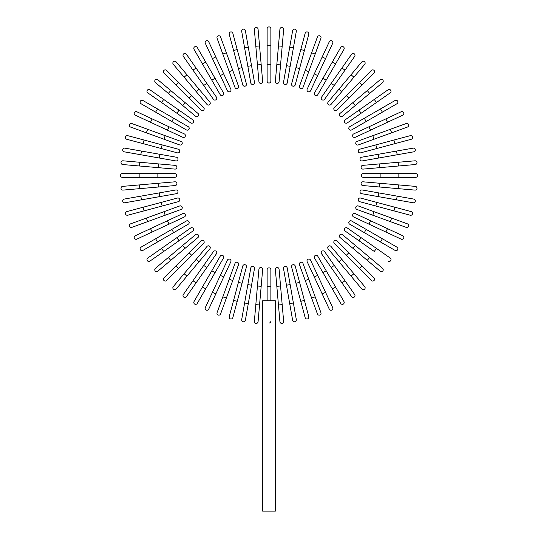 <?xml version="1.0" encoding="UTF-8"?>
<svg xmlns="http://www.w3.org/2000/svg" width="538" height="538" viewBox="0 0 538 538"><rect width="100%" height="100%" fill="white"/><g stroke="black" fill="none" stroke-linecap="round" stroke-linejoin="round"><path stroke-width="0.81" d="M270.87 28.77L270.87 45.609L270.87 28.77A1.87 1.87 0 0 0 269 26.9A1.87 1.87 0 0 0 267.13 28.77L267.13 45.609L270.87 45.609L270.87 81.157L270.87 64.318L267.13 64.318L267.13 45.609M267.13 81.157A1.87 1.87 0 0 0 269 83.027A1.87 1.87 0 0 0 270.87 81.157A1.87 1.87 0 0 1 269 83.027A1.87 1.87 0 0 1 267.13 81.157L267.13 64.318M258.079 29.166A1.87 1.87 0 0 0 256.054 27.465A1.87 1.87 0 0 0 254.353 29.489A1.87 1.87 0 0 1 256.054 27.465A1.87 1.87 0 0 1 258.079 29.166L259.545 45.938L258.079 29.166A1.87 1.87 0 0 0 256.054 27.465A1.87 1.87 0 0 0 254.353 29.489L255.819 46.268L259.545 45.938L262.645 81.352A1.87 1.87 0 0 1 260.943 83.383A1.87 1.87 0 0 1 258.919 81.682L255.819 46.268M245.368 30.673A1.87 1.87 0 0 0 243.203 29.16A1.87 1.87 0 0 0 241.69 31.325A1.87 1.87 0 0 1 243.203 29.16A1.87 1.87 0 0 1 245.368 30.673L248.294 47.257L245.368 30.673A1.87 1.87 0 0 0 243.203 29.16A1.87 1.87 0 0 0 241.69 31.325L244.608 47.909L248.294 47.257L254.467 82.267L251.542 65.683L247.857 66.335L244.608 47.909M254.467 82.267A1.87 1.87 0 0 1 252.947 84.432A1.87 1.87 0 0 1 250.782 82.913L247.857 66.335M232.846 33.282A1.87 1.87 0 0 0 230.553 31.964A1.87 1.87 0 0 0 229.228 34.25L233.586 50.518L237.204 49.55L232.846 33.282L246.404 83.888L242.046 67.62L238.428 68.588L233.586 50.518M242.786 84.856L238.428 68.588L242.786 84.856A1.87 1.87 0 0 0 245.079 86.181A1.87 1.87 0 0 0 246.404 83.888A1.87 1.87 0 0 1 245.079 86.181A1.87 1.87 0 0 1 242.786 84.856A1.87 1.87 0 0 0 245.079 86.181A1.87 1.87 0 0 0 246.404 83.888M220.587 36.974A1.87 1.87 0 0 0 218.193 35.858A1.87 1.87 0 0 0 217.076 38.259A1.87 1.87 0 0 1 218.193 35.858A1.87 1.87 0 0 1 220.587 36.974L226.35 52.798L220.587 36.974A1.87 1.87 0 0 0 218.193 35.858A1.87 1.87 0 0 0 217.076 38.259L222.833 54.082L226.35 52.798L238.509 86.201A1.87 1.87 0 0 1 237.386 88.602A1.87 1.87 0 0 1 234.992 87.486L222.833 54.082M232.746 70.384L229.235 71.662L234.992 87.486A1.87 1.87 0 0 0 237.386 88.602A1.87 1.87 0 0 0 238.509 86.201A1.87 1.87 0 0 1 237.386 88.602A1.87 1.87 0 0 1 234.992 87.486M208.704 41.722A1.87 1.87 0 0 0 206.222 40.821A1.87 1.87 0 0 0 205.314 43.302L212.429 58.568L205.314 43.302A1.87 1.87 0 0 1 206.222 40.821A1.87 1.87 0 0 1 208.704 41.722L215.819 56.981L208.704 41.722A1.87 1.87 0 0 0 206.222 40.821A1.87 1.87 0 0 0 205.314 43.302M223.727 73.941L230.842 89.2A1.87 1.87 0 0 1 229.941 91.689A1.87 1.87 0 0 1 227.453 90.781L212.429 58.568L215.819 56.981L223.727 73.941L220.338 75.522L227.453 90.781A1.87 1.87 0 0 0 229.941 91.689A1.87 1.87 0 0 0 230.842 89.2A1.87 1.87 0 0 1 229.941 91.689A1.87 1.87 0 0 1 227.453 90.781M197.278 47.485A1.87 1.87 0 0 0 194.722 46.799A1.87 1.87 0 0 0 194.036 49.355A1.87 1.87 0 0 1 194.722 46.799A1.87 1.87 0 0 1 197.278 47.485L223.472 92.852L215.052 78.272L211.811 80.142L194.036 49.355A1.87 1.87 0 0 1 194.722 46.799A1.87 1.87 0 0 1 197.278 47.485M220.23 94.728L211.811 80.142L220.23 94.728A1.87 1.87 0 0 0 222.786 95.408A1.87 1.87 0 0 0 223.472 92.852M186.397 54.224L196.061 68.017L186.397 54.224A1.87 1.87 0 0 0 183.794 53.766A1.87 1.87 0 0 0 183.337 56.369L192.994 70.162L183.337 56.369M206.787 83.343L196.061 68.017L216.444 97.136L206.787 83.343L203.72 85.488L192.994 70.162L213.384 99.281A1.87 1.87 0 0 0 215.987 99.745A1.87 1.87 0 0 0 216.444 97.136M176.148 61.883A1.87 1.87 0 0 0 173.512 61.655A1.87 1.87 0 0 0 173.283 64.291L184.104 77.19L186.968 74.782L176.148 61.883L209.82 102.018L198.999 89.12L196.128 91.521L184.104 77.19M209.82 102.018A1.87 1.87 0 0 1 209.591 104.654A1.87 1.87 0 0 1 206.955 104.419L196.128 91.521M166.605 70.411A1.87 1.87 0 0 0 163.956 70.411A1.87 1.87 0 0 0 163.956 73.054L175.865 84.964L163.956 73.054A1.87 1.87 0 0 1 163.956 70.411A1.87 1.87 0 0 1 166.605 70.411L178.508 82.314L166.605 70.411A1.87 1.87 0 0 0 163.956 70.411A1.87 1.87 0 0 0 163.956 73.054M191.736 95.549L203.646 107.452A1.87 1.87 0 0 1 203.646 110.102A1.87 1.87 0 0 1 200.997 110.102L175.865 84.964L178.508 82.314L191.736 95.549L189.094 98.192M200.997 110.102A1.87 1.87 0 0 0 203.646 110.102A1.87 1.87 0 0 0 203.646 107.452A1.87 1.87 0 0 1 203.646 110.102A1.87 1.87 0 0 1 200.997 110.102M170.734 90.559L157.836 79.732A1.87 1.87 0 0 0 155.2 79.967A1.87 1.87 0 0 0 155.435 82.603L168.333 93.424L170.734 90.559L185.072 102.583L197.971 113.41L185.072 102.583L182.664 105.448L168.333 93.424M195.563 116.275L182.664 105.448L195.563 116.275A1.87 1.87 0 0 0 198.199 116.047A1.87 1.87 0 0 0 197.971 113.41M149.92 89.785L163.713 99.443L149.92 89.785A1.87 1.87 0 0 0 147.311 90.249A1.87 1.87 0 0 0 147.775 92.852L161.568 102.509L147.775 92.852M192.833 119.833L179.04 110.176L192.833 119.833A1.87 1.87 0 0 1 193.29 122.442A1.87 1.87 0 0 1 190.687 122.899L161.568 102.509L163.713 99.443L179.04 110.176L176.894 113.242L190.687 122.899M142.906 100.492A1.87 1.87 0 0 0 140.351 101.178A1.87 1.87 0 0 0 141.037 103.733L155.617 112.153L157.486 108.911L142.906 100.492L188.273 126.686L173.693 118.266L171.817 121.507L155.617 112.153M188.273 126.686A1.87 1.87 0 0 1 188.959 129.241A1.87 1.87 0 0 1 186.404 129.927A1.87 1.87 0 0 0 188.959 129.241A1.87 1.87 0 0 0 188.273 126.686A1.87 1.87 0 0 1 188.959 129.241A1.87 1.87 0 0 1 186.404 129.927L171.817 121.507M136.854 111.769A1.87 1.87 0 0 0 134.365 112.671A1.87 1.87 0 0 0 135.273 115.159A1.87 1.87 0 0 1 134.365 112.671A1.87 1.87 0 0 1 136.854 111.769L152.113 118.885L136.854 111.769A1.87 1.87 0 0 0 134.365 112.671A1.87 1.87 0 0 0 135.273 115.159L150.532 122.274L152.113 118.885L169.066 126.793L152.113 118.885M169.066 126.793L167.486 130.183L182.752 137.298A1.87 1.87 0 0 0 185.233 136.39A1.87 1.87 0 0 0 184.332 133.908L169.066 126.793L184.332 133.908A1.87 1.87 0 0 1 185.233 136.39A1.87 1.87 0 0 1 182.752 137.298L150.532 122.274M131.803 123.525A1.87 1.87 0 0 0 129.409 124.648A1.87 1.87 0 0 0 130.526 127.042L146.349 132.799L130.526 127.042A1.87 1.87 0 0 1 129.409 124.648A1.87 1.87 0 0 1 131.803 123.525L147.627 129.288L131.803 123.525A1.87 1.87 0 0 0 129.409 124.648A1.87 1.87 0 0 0 130.526 127.042M181.03 141.447A1.87 1.87 0 0 1 182.147 143.841A1.87 1.87 0 0 1 179.753 144.957A1.87 1.87 0 0 0 182.147 143.841A1.87 1.87 0 0 0 181.03 141.447L165.206 135.684L181.03 141.447A1.87 1.87 0 0 1 182.147 143.841A1.87 1.87 0 0 1 179.753 144.957L146.349 132.799L147.627 129.288L165.206 135.684L163.929 139.201M127.802 135.684A1.87 1.87 0 0 0 125.509 137.002A1.87 1.87 0 0 0 126.833 139.295A1.87 1.87 0 0 1 125.509 137.002A1.87 1.87 0 0 1 127.802 135.684L144.063 140.041L127.802 135.684A1.87 1.87 0 0 0 125.509 137.002A1.87 1.87 0 0 0 126.833 139.295L143.095 143.653L144.063 140.041L178.401 149.241L162.14 144.883L161.171 148.495L143.095 143.653M177.432 152.853L161.171 148.495L177.432 152.853A1.87 1.87 0 0 0 179.726 151.534A1.87 1.87 0 0 0 178.401 149.241A1.87 1.87 0 0 1 179.726 151.534A1.87 1.87 0 0 1 177.432 152.853A1.87 1.87 0 0 0 179.726 151.534A1.87 1.87 0 0 0 178.401 149.241M124.87 148.138A1.87 1.87 0 0 0 122.704 149.658A1.87 1.87 0 0 0 124.224 151.824L140.801 154.749L124.224 151.824A1.87 1.87 0 0 1 122.704 149.658A1.87 1.87 0 0 1 124.87 148.138L141.454 151.064L124.87 148.138A1.87 1.87 0 0 0 122.704 149.658A1.87 1.87 0 0 0 124.224 151.824M176.464 157.237L159.88 154.312L176.464 157.237A1.87 1.87 0 0 1 177.977 159.403A1.87 1.87 0 0 1 175.812 160.923L140.801 154.749L141.454 151.064L159.88 154.312L159.228 157.997L175.812 160.923M123.041 160.808A1.87 1.87 0 0 0 121.01 162.503A1.87 1.87 0 0 0 122.711 164.534L139.49 166L122.711 164.534A1.87 1.87 0 0 1 121.01 162.503A1.87 1.87 0 0 1 123.041 160.808L139.813 162.274L123.041 160.808A1.87 1.87 0 0 0 121.01 162.503A1.87 1.87 0 0 0 122.711 164.534M158.454 163.902L175.227 165.368A1.87 1.87 0 0 1 176.928 167.399A1.87 1.87 0 0 1 174.897 169.1L139.49 166L139.813 162.274L158.454 163.902L158.125 167.634M122.321 173.579L139.154 173.579L122.321 173.579A1.87 1.87 0 0 0 120.445 175.455A1.87 1.87 0 0 0 122.321 177.325L139.154 177.325L122.321 177.325M157.863 173.579L174.702 173.579A1.87 1.87 0 0 1 176.578 175.455A1.87 1.87 0 0 1 174.702 177.325L139.154 177.325L139.154 173.579L157.863 173.579L157.863 177.325M122.711 186.37A1.87 1.87 0 0 0 121.01 188.401A1.87 1.87 0 0 0 123.041 190.102L139.813 188.636L123.041 190.102A1.87 1.87 0 0 1 121.01 188.401A1.87 1.87 0 0 1 122.711 186.37L139.49 184.904L122.711 186.37A1.87 1.87 0 0 0 121.01 188.401A1.87 1.87 0 0 0 123.041 190.102M158.125 183.276L174.897 181.81A1.87 1.87 0 0 1 176.928 183.505A1.87 1.87 0 0 1 175.227 185.536L139.813 188.636L139.49 184.904L158.125 183.276L158.454 187.002M124.224 199.08A1.87 1.87 0 0 0 122.704 201.246A1.87 1.87 0 0 0 124.87 202.765A1.87 1.87 0 0 1 122.704 201.246A1.87 1.87 0 0 1 124.224 199.08L140.801 196.155L124.224 199.08A1.87 1.87 0 0 0 122.704 201.246A1.87 1.87 0 0 0 124.87 202.765L141.454 199.84L140.801 196.155L175.812 189.981L159.228 192.907L159.88 196.592L141.454 199.84M175.812 189.981A1.87 1.87 0 0 1 177.977 191.501A1.87 1.87 0 0 1 176.464 193.667L159.88 196.592M126.833 211.609L143.095 207.251L126.833 211.609A1.87 1.87 0 0 0 125.509 213.902A1.87 1.87 0 0 0 127.802 215.227L144.063 210.869L127.802 215.227M177.432 198.051L161.171 202.409L177.432 198.051A1.87 1.87 0 0 1 179.726 199.376A1.87 1.87 0 0 1 178.401 201.663L144.063 210.869L143.095 207.251L161.171 202.409L162.14 206.02L178.401 201.663A1.87 1.87 0 0 0 179.726 199.376A1.87 1.87 0 0 0 177.432 198.051A1.87 1.87 0 0 1 179.726 199.376A1.87 1.87 0 0 1 178.401 201.663M130.526 223.862A1.87 1.87 0 0 0 129.409 226.263A1.87 1.87 0 0 0 131.803 227.379A1.87 1.87 0 0 1 129.409 226.263A1.87 1.87 0 0 1 130.526 223.862L146.349 218.105L130.526 223.862A1.87 1.87 0 0 0 129.409 226.263A1.87 1.87 0 0 0 131.803 227.379L147.627 221.622L146.349 218.105L179.753 205.946A1.87 1.87 0 0 1 182.147 207.063A1.87 1.87 0 0 1 181.03 209.464L147.627 221.622M163.929 211.703L165.206 215.22L181.03 209.464A1.87 1.87 0 0 0 182.147 207.063A1.87 1.87 0 0 0 179.753 205.946A1.87 1.87 0 0 1 182.147 207.063A1.87 1.87 0 0 1 181.03 209.464M135.273 235.745A1.87 1.87 0 0 0 134.365 238.233A1.87 1.87 0 0 0 136.854 239.141L152.113 232.026L136.854 239.141A1.87 1.87 0 0 1 134.365 238.233A1.87 1.87 0 0 1 135.273 235.745L150.532 228.63L135.273 235.745A1.87 1.87 0 0 0 134.365 238.233A1.87 1.87 0 0 0 136.854 239.141M182.752 213.606L167.486 220.721L182.752 213.606A1.87 1.87 0 0 1 185.233 214.514A1.87 1.87 0 0 1 184.332 217.002L152.113 232.026L150.532 228.63L167.486 220.721L169.066 224.117L184.332 217.002A1.87 1.87 0 0 0 185.233 214.514A1.87 1.87 0 0 0 182.752 213.606A1.87 1.87 0 0 1 185.233 214.514A1.87 1.87 0 0 1 184.332 217.002M142.906 250.412A1.87 1.87 0 0 1 140.351 249.726A1.87 1.87 0 0 1 141.037 247.171A1.87 1.87 0 0 0 140.351 249.726A1.87 1.87 0 0 0 142.906 250.412L157.486 241.992L142.906 250.412A1.87 1.87 0 0 1 140.351 249.726A1.87 1.87 0 0 1 141.037 247.171L186.404 220.984L171.817 229.396L173.693 232.638L157.486 241.992L155.617 238.751M188.273 224.218L173.693 232.638L188.273 224.218A1.87 1.87 0 0 0 188.959 221.663A1.87 1.87 0 0 0 186.404 220.984M147.775 258.052L161.568 248.395L147.775 258.052A1.87 1.87 0 0 0 147.311 260.661A1.87 1.87 0 0 0 149.92 261.118L163.713 251.461L149.92 261.118M176.894 237.661L161.568 248.395L190.687 228.004L176.894 237.661L179.04 240.728L163.713 251.461L192.833 231.071A1.87 1.87 0 0 0 193.29 228.468A1.87 1.87 0 0 0 190.687 228.004M155.435 268.307L168.333 257.48L155.435 268.307A1.87 1.87 0 0 0 155.2 270.944A1.87 1.87 0 0 0 157.836 271.172L170.734 260.345L157.836 271.172M195.563 234.629L182.664 245.456L195.563 234.629A1.87 1.87 0 0 1 198.199 234.864A1.87 1.87 0 0 1 197.971 237.5L170.734 260.345L168.333 257.48L182.664 245.456L185.072 248.321L197.971 237.5M163.956 277.85A1.87 1.87 0 0 0 163.956 280.493A1.87 1.87 0 0 0 166.605 280.493A1.87 1.87 0 0 1 163.956 280.493A1.87 1.87 0 0 1 163.956 277.85L175.865 265.94L163.956 277.85A1.87 1.87 0 0 0 163.956 280.493A1.87 1.87 0 0 0 166.605 280.493L178.508 268.59L175.865 265.94L200.997 240.809A1.87 1.87 0 0 1 203.646 240.809A1.87 1.87 0 0 1 203.646 243.452L178.508 268.59M203.646 243.452A1.87 1.87 0 0 0 203.646 240.809A1.87 1.87 0 0 0 200.997 240.809A1.87 1.87 0 0 1 203.646 240.809A1.87 1.87 0 0 1 203.646 243.452M184.104 273.714L206.955 246.485L196.128 259.383L198.999 261.791L209.82 248.892L186.968 276.122L184.104 273.714L173.283 286.613A1.87 1.87 0 0 0 173.512 289.249A1.87 1.87 0 0 0 176.148 289.02L186.968 276.122L176.148 289.02M209.82 248.892A1.87 1.87 0 0 0 209.591 246.256A1.87 1.87 0 0 0 206.955 246.485M183.337 294.535A1.87 1.87 0 0 0 183.794 297.137A1.87 1.87 0 0 0 186.397 296.68L196.061 282.887L192.994 280.742L183.337 294.535L203.72 265.416L213.384 251.623L203.72 265.416L206.787 267.561L196.061 282.887M216.444 253.768L206.787 267.561L216.444 253.768A1.87 1.87 0 0 0 215.987 251.165A1.87 1.87 0 0 0 213.384 251.623M194.036 301.549A1.87 1.87 0 0 0 194.722 304.104A1.87 1.87 0 0 0 197.278 303.419L205.698 288.839L202.456 286.962L194.036 301.549L211.811 270.762L220.23 256.182L211.811 270.762L215.052 272.631L205.698 288.839M223.472 258.052L215.052 272.631L223.472 258.052A1.87 1.87 0 0 0 222.786 255.496A1.87 1.87 0 0 0 220.23 256.182A1.87 1.87 0 0 1 222.786 255.496A1.87 1.87 0 0 1 223.472 258.052A1.87 1.87 0 0 0 222.786 255.496A1.87 1.87 0 0 0 220.23 256.182M205.314 307.601A1.87 1.87 0 0 0 206.222 310.09A1.87 1.87 0 0 0 208.704 309.182L215.819 293.923L208.704 309.182A1.87 1.87 0 0 1 206.222 310.09A1.87 1.87 0 0 1 205.314 307.601L212.429 292.342L205.314 307.601A1.87 1.87 0 0 0 206.222 310.09A1.87 1.87 0 0 0 208.704 309.182M220.338 275.382L212.429 292.342L227.453 260.123L220.338 275.382L223.727 276.962L215.819 293.923L212.429 292.342M227.453 260.123A1.87 1.87 0 0 1 229.941 259.215A1.87 1.87 0 0 1 230.842 261.703A1.87 1.87 0 0 0 229.941 259.215A1.87 1.87 0 0 0 227.453 260.123A1.87 1.87 0 0 1 229.941 259.215A1.87 1.87 0 0 1 230.842 261.703L223.727 276.962M217.076 312.652A1.87 1.87 0 0 0 218.193 315.046A1.87 1.87 0 0 0 220.587 313.93L226.35 298.106L220.587 313.93A1.87 1.87 0 0 1 218.193 315.046A1.87 1.87 0 0 1 217.076 312.652L222.833 296.828L217.076 312.652A1.87 1.87 0 0 0 218.193 315.046A1.87 1.87 0 0 0 220.587 313.93M234.992 263.425A1.87 1.87 0 0 1 237.386 262.302A1.87 1.87 0 0 1 238.509 264.703A1.87 1.87 0 0 0 237.386 262.302A1.87 1.87 0 0 0 234.992 263.425L229.235 279.242L234.992 263.425A1.87 1.87 0 0 1 237.386 262.302A1.87 1.87 0 0 1 238.509 264.703L226.35 298.106L222.833 296.828L229.235 279.242L232.746 280.527M229.228 316.653A1.87 1.87 0 0 0 230.553 318.947A1.87 1.87 0 0 0 232.846 317.622A1.87 1.87 0 0 1 230.553 318.947A1.87 1.87 0 0 1 229.228 316.653L233.586 300.386L229.228 316.653A1.87 1.87 0 0 0 230.553 318.947A1.87 1.87 0 0 0 232.846 317.622L237.204 301.354L233.586 300.386L242.786 266.054L238.428 282.315L242.046 283.284L237.204 301.354M246.404 267.023L242.046 283.284L246.404 267.023A1.87 1.87 0 0 0 245.079 264.73A1.87 1.87 0 0 0 242.786 266.054A1.87 1.87 0 0 1 245.079 264.73A1.87 1.87 0 0 1 246.404 267.023A1.87 1.87 0 0 0 245.079 264.73A1.87 1.87 0 0 0 242.786 266.054M245.368 320.231A1.87 1.87 0 0 1 243.203 321.751A1.87 1.87 0 0 1 241.69 319.579A1.87 1.87 0 0 0 243.203 321.751A1.87 1.87 0 0 0 245.368 320.231L248.294 303.647L245.368 320.231A1.87 1.87 0 0 1 243.203 321.751A1.87 1.87 0 0 1 241.69 319.579L250.782 267.991L247.857 284.575L251.542 285.221L248.294 303.647L244.608 303.002M254.467 268.644L251.542 285.221L254.467 268.644A1.87 1.87 0 0 0 252.947 266.471A1.87 1.87 0 0 0 250.782 267.991M254.353 321.415A1.87 1.87 0 0 0 256.054 323.439A1.87 1.87 0 0 0 258.079 321.737L259.545 304.965L258.079 321.737A1.87 1.87 0 0 1 256.054 323.439A1.87 1.87 0 0 1 254.353 321.415L255.819 304.636L254.353 321.415A1.87 1.87 0 0 0 256.054 323.439A1.87 1.87 0 0 0 258.079 321.737M257.453 286.001L258.919 269.229A1.87 1.87 0 0 1 260.943 267.527A1.87 1.87 0 0 1 262.645 269.551L259.545 304.965L255.819 304.636L257.453 286.001L261.179 286.33M270.87 320.951L270.822 321.394M270.675 321.845L270.446 322.242M270.15 322.571L269.787 322.82M269.39 322.975L269 323.022M267.13 300.809L267.13 286.586L270.87 286.586L270.87 269.746L270.87 300.809M275.362 300.809L262.638 300.809L262.638 511.1L275.362 511.1L275.362 300.809M267.13 286.586L267.13 269.746A1.87 1.87 0 0 1 269 267.877A1.87 1.87 0 0 1 270.87 269.746A1.87 1.87 0 0 0 269 267.877A1.87 1.87 0 0 0 267.13 269.746M279.921 321.737A1.87 1.87 0 0 0 281.946 323.439A1.87 1.87 0 0 0 283.647 321.415A1.87 1.87 0 0 1 281.946 323.439A1.87 1.87 0 0 1 279.921 321.737L278.455 304.965L279.921 321.737A1.87 1.87 0 0 0 281.946 323.439A1.87 1.87 0 0 0 283.647 321.415L282.181 304.636L278.455 304.965L275.355 269.551A1.87 1.87 0 0 1 277.057 267.527A1.87 1.87 0 0 1 279.081 269.229L282.181 304.636M276.821 286.33L280.547 286.001L279.081 269.229M292.632 320.231A1.87 1.87 0 0 0 294.797 321.751A1.87 1.87 0 0 0 296.31 319.579A1.87 1.87 0 0 1 294.797 321.751A1.87 1.87 0 0 1 292.632 320.231L289.706 303.647L292.632 320.231A1.87 1.87 0 0 0 294.797 321.751A1.87 1.87 0 0 0 296.31 319.579L293.392 303.002L289.706 303.647L283.533 268.644A1.87 1.87 0 0 1 285.053 266.471A1.87 1.87 0 0 1 287.218 267.991L293.392 303.002M305.154 317.622L300.796 301.354L305.154 317.622A1.87 1.87 0 0 0 307.447 318.947A1.87 1.87 0 0 0 308.772 316.653L304.414 300.386L308.772 316.653M291.596 267.023L295.954 283.284L291.596 267.023A1.87 1.87 0 0 1 292.921 264.73A1.87 1.87 0 0 1 295.214 266.054L304.414 300.386L300.796 301.354L295.954 283.284L299.572 282.315L295.214 266.054A1.87 1.87 0 0 0 292.921 264.73A1.87 1.87 0 0 0 291.596 267.023A1.87 1.87 0 0 1 292.921 264.73A1.87 1.87 0 0 1 295.214 266.054M317.413 313.93A1.87 1.87 0 0 0 319.807 315.046A1.87 1.87 0 0 0 320.924 312.652L315.167 296.828L320.924 312.652A1.87 1.87 0 0 1 319.807 315.046A1.87 1.87 0 0 1 317.413 313.93L311.65 298.106L317.413 313.93A1.87 1.87 0 0 0 319.807 315.046A1.87 1.87 0 0 0 320.924 312.652M305.254 280.527L299.491 264.703A1.87 1.87 0 0 1 300.614 262.302A1.87 1.87 0 0 1 303.008 263.425L315.167 296.828L311.65 298.106L305.254 280.527L308.765 279.242L303.008 263.425A1.87 1.87 0 0 0 300.614 262.302A1.87 1.87 0 0 0 299.491 264.703A1.87 1.87 0 0 1 300.614 262.302A1.87 1.87 0 0 1 303.008 263.425M329.296 309.182A1.87 1.87 0 0 0 331.778 310.09A1.87 1.87 0 0 0 332.686 307.601L325.571 292.342L332.686 307.601A1.87 1.87 0 0 1 331.778 310.09A1.87 1.87 0 0 1 329.296 309.182L322.181 293.923L329.296 309.182A1.87 1.87 0 0 0 331.778 310.09A1.87 1.87 0 0 0 332.686 307.601M307.158 261.703L314.273 276.962L307.158 261.703A1.87 1.87 0 0 1 308.059 259.215A1.87 1.87 0 0 1 310.547 260.123L325.571 292.342L322.181 293.923L314.273 276.962L317.662 275.382L310.547 260.123A1.87 1.87 0 0 0 308.059 259.215A1.87 1.87 0 0 0 307.158 261.703A1.87 1.87 0 0 1 308.059 259.215A1.87 1.87 0 0 1 310.547 260.123M340.722 303.419A1.87 1.87 0 0 0 343.278 304.104A1.87 1.87 0 0 0 343.964 301.549A1.87 1.87 0 0 1 343.278 304.104A1.87 1.87 0 0 1 340.722 303.419L314.528 258.052L322.948 272.631L326.189 270.762L343.964 301.549A1.87 1.87 0 0 1 343.278 304.104A1.87 1.87 0 0 1 340.722 303.419M317.77 256.182L326.189 270.762L317.77 256.182A1.87 1.87 0 0 0 315.214 255.496A1.87 1.87 0 0 0 314.528 258.052M351.603 296.68L341.939 282.887L351.603 296.68A1.87 1.87 0 0 0 354.206 297.137A1.87 1.87 0 0 0 354.663 294.535L345.006 280.742L354.663 294.535M331.213 267.561L341.939 282.887L321.556 253.768L331.213 267.561L334.28 265.416L345.006 280.742L324.616 251.623A1.87 1.87 0 0 0 322.013 251.165A1.87 1.87 0 0 0 321.556 253.768M361.852 289.02L351.032 276.122L361.852 289.02A1.87 1.87 0 0 0 364.488 289.249A1.87 1.87 0 0 0 364.717 286.613L353.896 273.714L364.717 286.613M328.18 248.892L339.001 261.791L328.18 248.892A1.87 1.87 0 0 1 328.409 246.256A1.87 1.87 0 0 1 331.045 246.485L353.896 273.714L351.032 276.122L339.001 261.791L341.872 259.383L331.045 246.485M371.395 280.493A1.87 1.87 0 0 0 374.045 280.493A1.87 1.87 0 0 0 374.045 277.85L362.135 265.94L374.045 277.85A1.87 1.87 0 0 1 374.045 280.493A1.87 1.87 0 0 1 371.395 280.493L359.492 268.59L371.395 280.493A1.87 1.87 0 0 0 374.045 280.493A1.87 1.87 0 0 0 374.045 277.85M334.354 243.452A1.87 1.87 0 0 1 334.354 240.809A1.87 1.87 0 0 1 337.003 240.809A1.87 1.87 0 0 0 334.354 240.809A1.87 1.87 0 0 0 334.354 243.452L346.264 255.362L334.354 243.452A1.87 1.87 0 0 1 334.354 240.809A1.87 1.87 0 0 1 337.003 240.809L362.135 265.94L359.492 268.59L346.264 255.362L348.906 252.712M367.266 260.345L380.164 271.172A1.87 1.87 0 0 0 382.8 270.944A1.87 1.87 0 0 0 382.565 268.307L369.667 257.48L367.266 260.345L340.029 237.5L352.928 248.321L355.336 245.456L369.667 257.48M340.029 237.5A1.87 1.87 0 0 1 339.801 234.864A1.87 1.87 0 0 1 342.437 234.629L355.336 245.456M388.08 261.118A1.87 1.87 0 0 0 390.689 260.661A1.87 1.87 0 0 0 390.225 258.052L376.432 248.395L374.287 251.461L345.167 231.071L358.96 240.728L361.106 237.661L376.432 248.395M347.313 228.004L361.106 237.661L347.313 228.004A1.87 1.87 0 0 0 344.71 228.468A1.87 1.87 0 0 0 345.167 231.071M395.094 250.412A1.87 1.87 0 0 0 397.649 249.726A1.87 1.87 0 0 0 396.963 247.171L382.384 238.751L380.514 241.992L395.094 250.412L349.727 224.218L364.307 232.638L366.183 229.396L382.384 238.751M351.596 220.984L366.183 229.396L351.596 220.984A1.87 1.87 0 0 0 349.041 221.663A1.87 1.87 0 0 0 349.727 224.218A1.87 1.87 0 0 1 349.041 221.663A1.87 1.87 0 0 1 351.596 220.984A1.87 1.87 0 0 0 349.041 221.663A1.87 1.87 0 0 0 349.727 224.218M401.146 239.141A1.87 1.87 0 0 0 403.635 238.233A1.87 1.87 0 0 0 402.727 235.745A1.87 1.87 0 0 1 403.635 238.233A1.87 1.87 0 0 1 401.146 239.141L385.887 232.026L401.146 239.141A1.87 1.87 0 0 0 403.635 238.233A1.87 1.87 0 0 0 402.727 235.745L387.468 228.63L385.887 232.026L368.933 224.117L385.887 232.026M368.933 224.117L370.514 220.721L355.248 213.606A1.87 1.87 0 0 0 352.767 214.514A1.87 1.87 0 0 0 353.668 217.002L368.933 224.117L353.668 217.002A1.87 1.87 0 0 1 352.767 214.514A1.87 1.87 0 0 1 355.248 213.606L387.468 228.63M406.197 227.379A1.87 1.87 0 0 0 408.591 226.263A1.87 1.87 0 0 0 407.474 223.862A1.87 1.87 0 0 1 408.591 226.263A1.87 1.87 0 0 1 406.197 227.379L356.97 209.464L372.794 215.22L374.071 211.703L407.474 223.862A1.87 1.87 0 0 1 408.591 226.263A1.87 1.87 0 0 1 406.197 227.379M356.97 209.464A1.87 1.87 0 0 1 355.853 207.063A1.87 1.87 0 0 1 358.247 205.946A1.87 1.87 0 0 0 355.853 207.063A1.87 1.87 0 0 0 356.97 209.464A1.87 1.87 0 0 1 355.853 207.063A1.87 1.87 0 0 1 358.247 205.946L374.071 211.703M410.198 215.227A1.87 1.87 0 0 0 412.491 213.902A1.87 1.87 0 0 0 411.166 211.609A1.87 1.87 0 0 1 412.491 213.902A1.87 1.87 0 0 1 410.198 215.227L393.937 210.869L410.198 215.227A1.87 1.87 0 0 0 412.491 213.902A1.87 1.87 0 0 0 411.166 211.609L394.905 207.251L393.937 210.869L359.599 201.663L375.86 206.02L376.829 202.409L394.905 207.251M360.568 198.051L376.829 202.409L360.568 198.051A1.87 1.87 0 0 0 358.274 199.376A1.87 1.87 0 0 0 359.599 201.663A1.87 1.87 0 0 1 358.274 199.376A1.87 1.87 0 0 1 360.568 198.051A1.87 1.87 0 0 0 358.274 199.376A1.87 1.87 0 0 0 359.599 201.663M413.13 202.765A1.87 1.87 0 0 0 415.296 201.246A1.87 1.87 0 0 0 413.776 199.08L397.199 196.155L413.776 199.08A1.87 1.87 0 0 1 415.296 201.246A1.87 1.87 0 0 1 413.13 202.765L396.546 199.84L413.13 202.765A1.87 1.87 0 0 0 415.296 201.246A1.87 1.87 0 0 0 413.776 199.08M361.536 193.667L378.12 196.592L361.536 193.667A1.87 1.87 0 0 1 360.023 191.501A1.87 1.87 0 0 1 362.188 189.981L397.199 196.155L396.546 199.84L378.12 196.592L378.772 192.907L362.188 189.981M414.959 190.102A1.87 1.87 0 0 0 416.99 188.401A1.87 1.87 0 0 0 415.289 186.37L398.51 184.904L415.289 186.37A1.87 1.87 0 0 1 416.99 188.401A1.87 1.87 0 0 1 414.959 190.102L398.187 188.636L414.959 190.102A1.87 1.87 0 0 0 416.99 188.401A1.87 1.87 0 0 0 415.289 186.37M379.546 187.002L362.773 185.536A1.87 1.87 0 0 1 361.072 183.505A1.87 1.87 0 0 1 363.103 181.81L398.51 184.904L398.187 188.636L379.546 187.002L379.875 183.276M415.679 177.325L398.846 177.325L415.679 177.325A1.87 1.87 0 0 0 417.555 175.455A1.87 1.87 0 0 0 415.679 173.579L398.846 173.579L415.679 173.579M380.137 177.325L363.298 177.325A1.87 1.87 0 0 1 361.422 175.455A1.87 1.87 0 0 1 363.298 173.579L398.846 173.579L398.846 177.325L380.137 177.325L380.137 173.579M415.289 164.534A1.87 1.87 0 0 0 416.99 162.503A1.87 1.87 0 0 0 414.959 160.808L398.187 162.274L414.959 160.808A1.87 1.87 0 0 1 416.99 162.503A1.87 1.87 0 0 1 415.289 164.534L398.51 166L415.289 164.534A1.87 1.87 0 0 0 416.99 162.503A1.87 1.87 0 0 0 414.959 160.808M379.875 167.634L363.103 169.1A1.87 1.87 0 0 1 361.072 167.399A1.87 1.87 0 0 1 362.773 165.368L398.187 162.274L398.51 166L379.875 167.634L379.546 163.902M413.776 151.824A1.87 1.87 0 0 0 415.296 149.658A1.87 1.87 0 0 0 413.13 148.138L396.546 151.064L413.13 148.138A1.87 1.87 0 0 1 415.296 149.658A1.87 1.87 0 0 1 413.776 151.824L397.199 154.749L413.776 151.824A1.87 1.87 0 0 0 415.296 149.658A1.87 1.87 0 0 0 413.13 148.138M362.188 160.923L378.772 157.997L362.188 160.923A1.87 1.87 0 0 1 360.023 159.403A1.87 1.87 0 0 1 361.536 157.237L396.546 151.064L397.199 154.749L378.772 157.997L378.12 154.312M411.166 139.295L394.905 143.653L411.166 139.295A1.87 1.87 0 0 0 412.491 137.002A1.87 1.87 0 0 0 410.198 135.684L393.937 140.041L410.198 135.684M360.568 152.853L376.829 148.495L360.568 152.853A1.87 1.87 0 0 1 358.274 151.534A1.87 1.87 0 0 1 359.599 149.241L393.937 140.041L394.905 143.653L376.829 148.495L375.86 144.883L359.599 149.241A1.87 1.87 0 0 0 358.274 151.534A1.87 1.87 0 0 0 360.568 152.853A1.87 1.87 0 0 1 358.274 151.534A1.87 1.87 0 0 1 359.599 149.241M407.474 127.042A1.87 1.87 0 0 0 408.591 124.648A1.87 1.87 0 0 0 406.197 123.525A1.87 1.87 0 0 1 408.591 124.648A1.87 1.87 0 0 1 407.474 127.042L391.651 132.799L407.474 127.042A1.87 1.87 0 0 0 408.591 124.648A1.87 1.87 0 0 0 406.197 123.525L390.373 129.288L391.651 132.799L358.247 144.957L374.071 139.201L372.794 135.684L390.373 129.288M356.97 141.447L372.794 135.684L356.97 141.447A1.87 1.87 0 0 0 355.853 143.841A1.87 1.87 0 0 0 358.247 144.957A1.87 1.87 0 0 1 355.853 143.841A1.87 1.87 0 0 1 356.97 141.447A1.87 1.87 0 0 0 355.853 143.841A1.87 1.87 0 0 0 358.247 144.957M402.727 115.159A1.87 1.87 0 0 0 403.635 112.671A1.87 1.87 0 0 0 401.146 111.769L385.887 118.885L401.146 111.769A1.87 1.87 0 0 1 403.635 112.671A1.87 1.87 0 0 1 402.727 115.159L387.468 122.274L402.727 115.159A1.87 1.87 0 0 0 403.635 112.671A1.87 1.87 0 0 0 401.146 111.769M355.248 137.298L370.514 130.183L355.248 137.298A1.87 1.87 0 0 1 352.767 136.39A1.87 1.87 0 0 1 353.668 133.908L385.887 118.885L387.468 122.274L370.514 130.183L368.933 126.793L353.668 133.908A1.87 1.87 0 0 0 352.767 136.39A1.87 1.87 0 0 0 355.248 137.298A1.87 1.87 0 0 1 352.767 136.39A1.87 1.87 0 0 1 353.668 133.908M396.963 103.733A1.87 1.87 0 0 0 397.649 101.178A1.87 1.87 0 0 0 395.094 100.492A1.87 1.87 0 0 1 397.649 101.178A1.87 1.87 0 0 1 396.963 103.733L351.596 129.927L366.183 121.507L364.307 118.266L395.094 100.492A1.87 1.87 0 0 1 397.649 101.178A1.87 1.87 0 0 1 396.963 103.733M349.727 126.686L364.307 118.266L349.727 126.686A1.87 1.87 0 0 0 349.041 129.241A1.87 1.87 0 0 0 351.596 129.927M390.225 92.852A1.87 1.87 0 0 0 390.689 90.249A1.87 1.87 0 0 0 388.08 89.785L358.96 110.176L374.287 99.443L376.432 102.509L390.225 92.852L361.106 113.242L376.432 102.509M347.313 122.899L361.106 113.242L347.313 122.899A1.87 1.87 0 0 1 344.71 122.442A1.87 1.87 0 0 1 345.167 119.833L358.96 110.176L345.167 119.833M382.565 82.603A1.87 1.87 0 0 0 382.8 79.967A1.87 1.87 0 0 0 380.164 79.732L367.266 90.559L369.667 93.424L382.565 82.603L342.437 116.275A1.87 1.87 0 0 1 339.801 116.047A1.87 1.87 0 0 1 340.029 113.41L367.266 90.559M371.395 70.411A1.87 1.87 0 0 1 374.045 70.411A1.87 1.87 0 0 1 374.045 73.054A1.87 1.87 0 0 0 374.045 70.411A1.87 1.87 0 0 0 371.395 70.411L359.492 82.314L371.395 70.411A1.87 1.87 0 0 1 374.045 70.411A1.87 1.87 0 0 1 374.045 73.054L337.003 110.102L348.906 98.192L346.264 95.549L359.492 82.314L362.135 84.964M337.003 110.102A1.87 1.87 0 0 1 334.354 110.102A1.87 1.87 0 0 1 334.354 107.452A1.87 1.87 0 0 0 334.354 110.102A1.87 1.87 0 0 0 337.003 110.102A1.87 1.87 0 0 1 334.354 110.102A1.87 1.87 0 0 1 334.354 107.452L346.264 95.549M353.896 77.19L364.717 64.291A1.87 1.87 0 0 0 364.488 61.655A1.87 1.87 0 0 0 361.852 61.883L351.032 74.782L353.896 77.19L331.045 104.419L341.872 91.521L339.001 89.12L351.032 74.782M328.18 102.018L339.001 89.12L328.18 102.018A1.87 1.87 0 0 0 328.409 104.654A1.87 1.87 0 0 0 331.045 104.419M354.663 56.369A1.87 1.87 0 0 0 354.206 53.766A1.87 1.87 0 0 0 351.603 54.224L341.939 68.017L345.006 70.162L354.663 56.369L324.616 99.281L334.28 85.488L331.213 83.343L341.939 68.017M321.556 97.136L331.213 83.343L321.556 97.136A1.87 1.87 0 0 0 322.013 99.745A1.87 1.87 0 0 0 324.616 99.281M343.964 49.355A1.87 1.87 0 0 0 343.278 46.799A1.87 1.87 0 0 0 340.722 47.485L332.302 62.072L335.544 63.941L343.964 49.355L317.77 94.728L326.189 80.142L322.948 78.272L332.302 62.072M317.77 94.728A1.87 1.87 0 0 1 315.214 95.408A1.87 1.87 0 0 1 314.528 92.852A1.87 1.87 0 0 0 315.214 95.408A1.87 1.87 0 0 0 317.77 94.728A1.87 1.87 0 0 1 315.214 95.408A1.87 1.87 0 0 1 314.528 92.852L322.948 78.272M332.686 43.302A1.87 1.87 0 0 0 331.778 40.821A1.87 1.87 0 0 0 329.296 41.722A1.87 1.87 0 0 1 331.778 40.821A1.87 1.87 0 0 1 332.686 43.302L325.571 58.568L332.686 43.302A1.87 1.87 0 0 0 331.778 40.821A1.87 1.87 0 0 0 329.296 41.722L322.181 56.981L325.571 58.568L317.662 75.522L325.571 58.568M317.662 75.522L314.273 73.941L307.158 89.2A1.87 1.87 0 0 0 308.059 91.689A1.87 1.87 0 0 0 310.547 90.781L317.662 75.522L310.547 90.781A1.87 1.87 0 0 1 308.059 91.689A1.87 1.87 0 0 1 307.158 89.2L322.181 56.981M320.924 38.259A1.87 1.87 0 0 0 319.807 35.858A1.87 1.87 0 0 0 317.413 36.974L311.65 52.798L317.413 36.974A1.87 1.87 0 0 1 319.807 35.858A1.87 1.87 0 0 1 320.924 38.259L315.167 54.082L320.924 38.259A1.87 1.87 0 0 0 319.807 35.858A1.87 1.87 0 0 0 317.413 36.974M303.008 87.486A1.87 1.87 0 0 1 300.614 88.602A1.87 1.87 0 0 1 299.491 86.201A1.87 1.87 0 0 0 300.614 88.602A1.87 1.87 0 0 0 303.008 87.486L308.765 71.662L303.008 87.486A1.87 1.87 0 0 1 300.614 88.602A1.87 1.87 0 0 1 299.491 86.201L311.65 52.798L315.167 54.082L308.765 71.662L305.254 70.384M308.772 34.25A1.87 1.87 0 0 0 307.447 31.964A1.87 1.87 0 0 0 305.154 33.282A1.87 1.87 0 0 1 307.447 31.964A1.87 1.87 0 0 1 308.772 34.25L304.414 50.518L308.772 34.25A1.87 1.87 0 0 0 307.447 31.964A1.87 1.87 0 0 0 305.154 33.282L300.796 49.55L304.414 50.518L295.214 84.856L299.572 68.588L295.954 67.62L300.796 49.55M291.596 83.888L295.954 67.62L291.596 83.888A1.87 1.87 0 0 0 292.921 86.181A1.87 1.87 0 0 0 295.214 84.856A1.87 1.87 0 0 1 292.921 86.181A1.87 1.87 0 0 1 291.596 83.888A1.87 1.87 0 0 0 292.921 86.181A1.87 1.87 0 0 0 295.214 84.856M296.31 31.325A1.87 1.87 0 0 0 294.797 29.16A1.87 1.87 0 0 0 292.632 30.673L289.706 47.257L292.632 30.673A1.87 1.87 0 0 1 294.797 29.16A1.87 1.87 0 0 1 296.31 31.325L293.392 47.909L296.31 31.325A1.87 1.87 0 0 0 294.797 29.16A1.87 1.87 0 0 0 292.632 30.673M287.218 82.913L290.143 66.335L287.218 82.913A1.87 1.87 0 0 1 285.053 84.432A1.87 1.87 0 0 1 283.533 82.267L289.706 47.257L293.392 47.909L290.143 66.335L286.458 65.683L283.533 82.267M283.647 29.489A1.87 1.87 0 0 0 281.946 27.465A1.87 1.87 0 0 0 279.921 29.166L278.455 45.938L279.921 29.166A1.87 1.87 0 0 1 281.946 27.465A1.87 1.87 0 0 1 283.647 29.489L282.181 46.268L283.647 29.489A1.87 1.87 0 0 0 281.946 27.465A1.87 1.87 0 0 0 279.921 29.166M279.081 81.682L280.547 64.903L279.081 81.682A1.87 1.87 0 0 1 277.057 83.383A1.87 1.87 0 0 1 275.355 81.352L278.455 45.938L282.181 46.268L280.547 64.903L276.821 64.58M257.453 64.903L261.179 64.58M202.456 63.941L205.698 62.072M192.994 70.162L196.061 68.017M182.752 137.298A1.87 1.87 0 0 0 185.233 136.39A1.87 1.87 0 0 0 184.332 133.908M163.713 251.461L161.568 248.395M191.736 255.362L189.094 252.712M290.143 284.575L286.458 285.221M335.544 286.962L332.302 288.839M345.006 280.742L341.939 282.887M355.248 213.606A1.87 1.87 0 0 0 352.767 214.514A1.87 1.87 0 0 0 353.668 217.002M391.651 218.105L390.373 221.622M380.514 108.911L382.384 112.153M358.96 110.176L361.106 113.242M352.928 102.583L355.336 105.448M307.158 89.2A1.87 1.87 0 0 0 308.059 91.689A1.87 1.87 0 0 0 310.547 90.781"/></g></svg>
